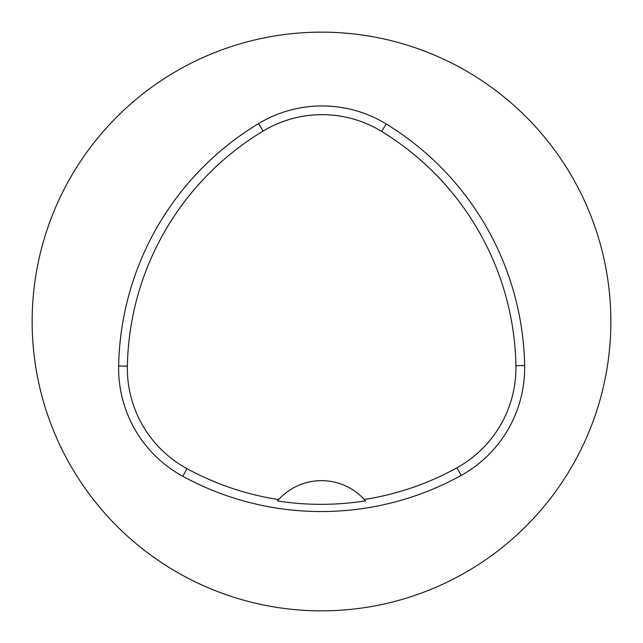 <?xml version="1.0" encoding="UTF-8"?>
<svg xmlns="http://www.w3.org/2000/svg" width="643" height="643" viewBox="0 0 643 643"><rect width="100%" height="100%" fill="white"/><g stroke="black" fill="none" stroke-linecap="round" stroke-linejoin="round"><path stroke-width="0.96" d="M524.64 365.513A289.35 289.35 0 0 0 386.194 123.97A122.974 122.974 0 0 0 258.607 123.585A289.35 289.35 0 0 0 118.65 365.996A122.974 122.974 0 0 0 182.781 476.286A289.35 289.35 0 0 0 461.184 475.418A122.974 122.974 0 0 0 524.64 365.513L515.919 365.674A280.629 280.629 0 0 0 381.645 131.413A114.253 114.253 0 0 0 263.116 131.051A280.629 280.629 0 0 0 127.37 366.156A114.253 114.253 0 0 0 186.952 468.626A280.629 280.629 0 0 0 278.684 499.579L277.487 500.937A282.156 282.156 0 0 0 365.441 500.849L364.235 499.498A280.629 280.629 0 0 0 456.964 467.782A114.253 114.253 0 0 0 515.919 365.674M364.235 499.498A57.87 57.87 0 0 0 278.684 499.579M610.85 321.5A289.35 289.35 0 0 0 176.825 70.915A289.35 289.35 0 0 0 176.825 572.085A289.35 289.35 0 0 0 610.85 321.5M365.047 500.399A57.87 57.87 0 0 0 364.565 499.86M278.355 499.941A57.87 57.87 0 0 0 277.872 500.487M381.645 131.413L386.194 123.97M263.116 131.051L258.607 123.585M127.37 366.156L118.65 365.996M186.952 468.626L182.781 476.286M456.964 467.782L461.184 475.418"/></g></svg>
